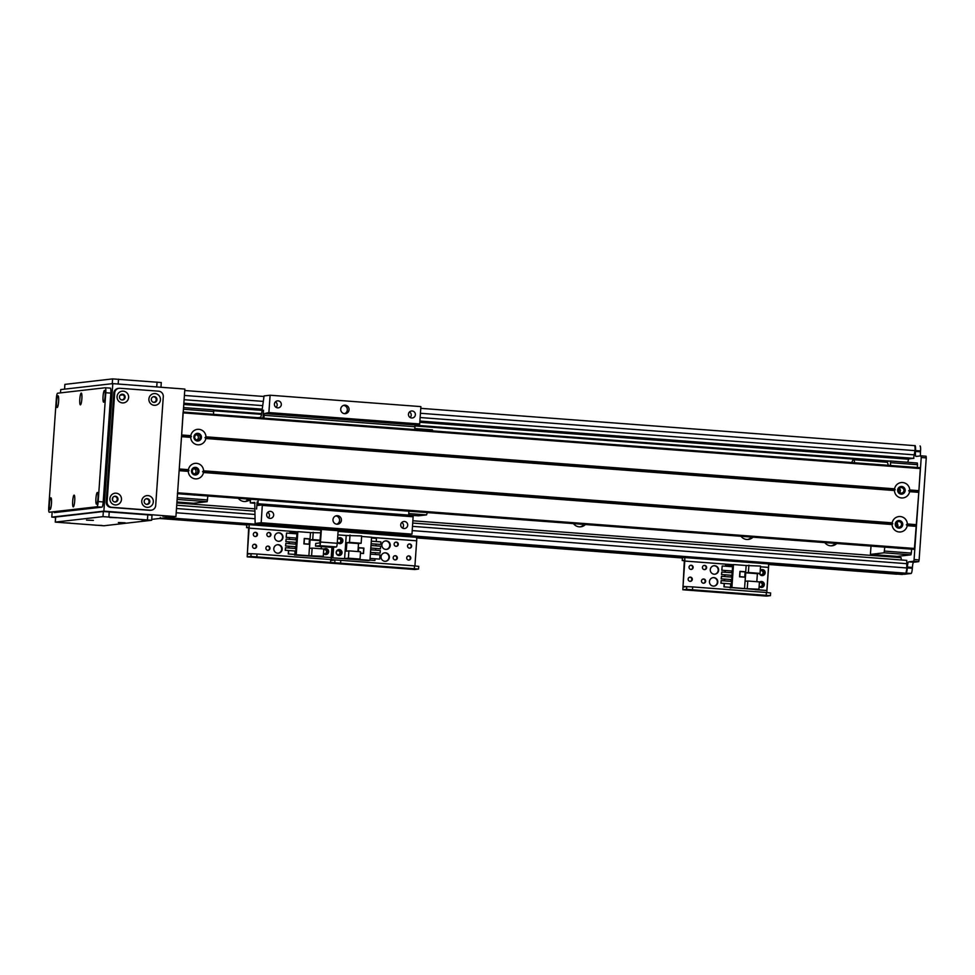 <?xml version="1.0" encoding="UTF-8"?>
<svg xmlns="http://www.w3.org/2000/svg" width="975" height="975" viewBox="0 0 975 975"><rect width="100%" height="100%" fill="white"/><g stroke="black" fill="none" stroke-linecap="round" stroke-linejoin="round"><path stroke-width="1.46" d="M195.402 495.068A4.692 4.619 -96.5 0 1 193.477 494.922M196.865 439.883A2.767 2.718 83.5 0 0 196.267 434.692M200.168 437.397A2.767 2.718 -96.5 0 1 194.744 437.495A2.767 2.718 -96.5 0 1 197.133 434.448A2.767 2.718 -96.5 0 1 200.168 437.397M194.488 473.899A2.767 2.718 83.5 0 0 193.891 468.707M197.791 471.4A2.767 2.718 -96.5 0 1 192.368 471.51A2.767 2.718 -96.5 0 1 194.756 468.451A2.767 2.718 -96.5 0 1 197.791 471.4M183.544 407.587L213.574 409.853L213.549 414.338M207.846 496.007L207.151 501.674L193.477 503.246L176.95 501.991M183.434 409.232L213.757 411.523M177.255 497.652L207.565 499.943M177.133 499.407L207.151 501.674M897.585 573.812L902.618 574.165M902.472 574.47L897.439 574.092M926.079 456.227L921.058 455.849L926.079 456.227L926.25 457.897L919.12 559.918L918.706 561.649L913.648 562.222A5.119 0.877 -85.7 0 0 912.405 567.426L912.344 568.279A5.119 0.877 94.3 0 1 911.101 573.483L904.142 574.275L899.121 573.897L906.08 573.105A5.119 0.877 -85.7 0 0 907.323 567.901L907.372 567.048A5.119 0.877 94.3 0 1 908.615 561.844L913.672 561.271L914.087 559.528L921.229 457.507L921.058 455.849L915.988 456.422A5.119 0.877 94.3 0 1 915.964 456.422A5.119 0.877 94.3 0 1 915.464 451.425L915.525 450.572A5.119 0.877 -85.7 0 0 915.025 445.575A5.119 0.877 -85.7 0 0 915.001 445.575L914.477 445.636A5.119 0.877 94.3 0 1 914.489 445.636A5.119 0.877 94.3 0 1 914.989 450.633L913.587 458.384L419.884 421.09L913.587 458.384M920.047 445.953L920.022 445.953A5.119 0.877 94.3 0 1 920.047 445.953A5.119 0.877 94.3 0 1 920.546 450.95L920.485 451.803A5.119 0.877 -85.7 0 0 920.571 455.898M385.466 561.308A4.266 4.205 83.5 0 0 385.052 552.849A4.266 4.205 83.5 0 0 384.503 552.849M385.515 552.801A4.266 4.205 -96.5 0 1 385.71 561.283A4.266 4.205 -96.5 0 1 381.054 557.529A4.266 4.205 -96.5 0 1 385.515 552.801M386.307 549.4A4.266 4.205 83.5 0 0 385.881 540.954A4.266 4.205 83.5 0 0 385.332 540.942M386.356 540.893A4.266 4.205 -96.5 0 1 386.539 549.388A4.266 4.205 -96.5 0 1 381.883 545.622A4.266 4.205 -96.5 0 1 386.356 540.893M395.277 559.906A2.096 2.06 83.5 0 0 394.802 555.774M395.131 559.906A2.096 2.06 -96.5 0 1 395.033 555.726A2.096 2.06 -96.5 0 1 397.325 557.578A2.096 2.06 -96.5 0 1 395.131 559.906M408.744 560.064A2.096 2.06 83.5 0 0 408.269 555.933M408.598 560.064A2.096 2.06 -96.5 0 1 408.501 555.896A2.096 2.06 -96.5 0 1 410.792 557.737A2.096 2.06 -96.5 0 1 408.598 560.064M339.202 542.856A2.096 2.06 83.5 0 0 338.727 538.712M337.521 539.528A2.096 2.06 -96.5 0 1 341.25 540.516A2.096 2.06 -96.5 0 1 337.362 541.71M338.362 554.751A2.096 2.06 83.5 0 0 337.886 550.619M338.215 554.751A2.096 2.06 -96.5 0 1 338.13 550.57A2.096 2.06 -96.5 0 1 340.421 552.423A2.096 2.06 -96.5 0 1 338.215 554.751M409.573 548.169A2.096 2.06 83.5 0 0 409.098 544.026M409.427 548.157A2.096 2.06 -96.5 0 1 409.329 543.989A2.096 2.06 -96.5 0 1 411.621 545.842A2.096 2.06 -96.5 0 1 409.427 548.157M396.228 546.305A2.096 2.06 83.5 0 0 395.753 542.161M396.082 546.305A2.096 2.06 -96.5 0 1 395.984 542.124A2.096 2.06 -96.5 0 1 398.275 543.977A2.096 2.06 -96.5 0 1 396.082 546.305M256.815 556.713L256.998 553.995L251.099 553.715L250.904 556.445L418.543 569.071L414.753 569.522L330.964 563.184M340.592 563.05L340.787 560.32L330.732 559.565L330.537 562.283M340.787 560.32L414.509 565.89L414.326 568.62M250.904 556.445L247.223 556.859L331.013 563.184L334.681 562.77L331.013 563.184L414.789 569.522M418.653 566.378L414.509 565.89M416.337 537.298L338.081 531.387L416.313 537.298A3.583 0.609 94.3 0 1 416.337 537.298A3.583 0.609 94.3 0 1 416.678 540.796L414.923 565.927M331.195 560.467L334.949 560.028L334.766 562.746M332 547.377L331.147 559.601L332 547.377M337.557 538.943A2.986 2.937 -96.5 0 1 342.895 540.613A2.986 2.937 -96.5 0 1 337.338 542.015M339.922 543.648A2.986 2.937 83.5 0 0 339.239 537.773M339.337 549.595A2.986 2.937 -96.5 0 1 339.471 555.531A2.986 2.937 -96.5 0 1 336.204 552.91A2.986 2.937 -96.5 0 1 339.337 549.595M339.081 555.555A2.986 2.937 83.5 0 0 338.41 549.668M361.628 536.457L371.572 537.213L369.952 560.332L368.136 560.552L332.109 557.822L344.602 558.626L346.222 535.494L337.837 534.861L346.357 535.482M369.952 560.332L357.301 559.382L360.043 559.065L360.555 551.753L348.904 550.875L348.392 558.188L360.043 559.065M348.392 558.188L344.602 558.626M357.947 551.558L358.495 543.562L361.152 543.258L361.664 535.945L346.222 535.494M332.877 557.737L333.608 547.243M332.109 557.822L332.841 547.341M360.445 553.3L363.529 553.532L363.907 548.084L358.544 547.682L358.276 551.582M375.034 558.773L374.924 560.479L369.976 560.138M374.924 560.479L369.976 560.101M376.24 541.539L376.46 538.371L371.524 537.993M376.058 544.111L375.936 545.866M375.765 548.425L375.643 550.18M375.46 552.752L375.338 554.495M380.652 544.452L371.122 543.733L380.652 544.452M380.737 544.452L380.92 541.893L371.292 541.174M371 545.488L380.616 546.219L380.433 548.767L370.817 548.06M380.433 548.767L370.817 548.035M370.695 549.803L380.311 550.534L380.14 553.081L370.512 552.362M380.14 553.081L370.512 552.374M379.628 559.114L370.098 558.395L379.628 559.114M379.714 559.102L380.006 554.848L370.39 554.129M348.904 550.875L346.259 551.18L346.856 542.673L349.501 542.38L350.013 535.068M361.152 543.258L349.501 542.38M358.495 543.562L346.856 542.673M363.602 548.23L358.544 547.743M360.457 553.178L363.37 553.349L363.724 548.242L358.702 547.865L358.447 551.594M360.457 553.13L363.37 553.349M898.633 527.122A2.767 2.718 -96.5 0 1 898.511 521.613A2.767 2.718 -96.5 0 1 901.534 524.05A2.767 2.718 -96.5 0 1 898.633 527.122M901.01 493.106A2.767 2.718 -96.5 0 1 900.888 487.61A2.767 2.718 -96.5 0 1 903.91 490.047A2.767 2.718 -96.5 0 1 901.01 493.106M890.504 465.477L890.528 460.992L882.533 461.906M871.004 546.11L870.419 554.385L884.106 552.813L884.788 547.146M899.888 492.765L900.425 490.352A2.767 2.718 83.5 0 0 899.23 488.451M900.425 490.352L898.621 489.474M897.329 526.671A2.767 2.718 83.5 0 0 897.963 525.562L897.037 522.283M896.683 526.061L897.963 525.562M899.157 548.23A4.692 4.619 -96.5 0 1 897.232 548.084M870.419 554.385L897.232 556.408L897.171 557.359M884.106 552.813L910.918 554.836L897.232 556.408M884.52 551.082L911.332 553.105L910.918 554.836M911.601 549.169L911.332 553.105M890.699 462.662L917.512 464.685L917.317 467.5M890.528 460.992L917.341 463.015L917.512 464.685M909.602 491.68A7.763 7.642 -96.5 0 1 894.453 490.535L895.16 489.755L894.575 488.828A7.763 7.642 -96.5 0 1 909.724 489.974L908.724 490.778L909.602 491.68L918.791 492.363L914.367 549.376L177.523 493.716L914.355 549.376M901.68 486.501A3.839 3.778 83.5 0 0 897.658 490.766A3.839 3.778 83.5 0 0 901.851 494.142A3.839 3.778 83.5 0 0 901.68 486.501M901.741 494.154A3.839 3.778 83.5 0 0 901.473 486.525A3.839 3.778 83.5 0 0 900.876 486.537M205.847 438.506A7.763 7.642 -96.5 0 1 190.698 437.373L191.392 436.593L190.808 435.667A7.763 7.642 -96.5 0 1 205.969 436.812L204.969 437.617L205.847 438.506L894.453 490.535M197.925 433.339A3.839 3.778 83.5 0 0 193.903 437.592A3.839 3.778 83.5 0 0 198.096 440.98A3.839 3.778 83.5 0 0 197.925 433.339M197.986 440.992A3.839 3.778 83.5 0 0 197.718 433.363A3.839 3.778 83.5 0 0 197.108 433.363M203.47 472.522A7.763 7.642 -96.5 0 1 188.309 471.376L189.016 470.596L188.431 469.67A7.763 7.642 -96.5 0 1 203.592 470.815L202.593 471.632L203.47 472.522L892.076 524.538L892.783 523.77L892.198 522.832A7.763 7.642 -96.5 0 1 907.347 523.977L906.348 524.794L907.225 525.683A7.763 7.642 -96.5 0 1 892.076 524.538M195.548 467.354A3.839 3.778 83.5 0 0 191.527 471.607A3.839 3.778 83.5 0 0 195.707 474.983A3.839 3.778 83.5 0 0 195.548 467.354M195.609 474.996A3.839 3.778 83.5 0 0 195.341 467.366A3.839 3.778 83.5 0 0 194.732 467.378M899.303 520.516A3.839 3.778 83.5 0 0 895.282 524.769A3.839 3.778 83.5 0 0 899.474 528.145A3.839 3.778 83.5 0 0 899.303 520.516M899.364 528.158A3.839 3.778 83.5 0 0 899.096 520.54A3.839 3.778 83.5 0 0 898.499 520.54M191.392 436.593L181.569 435.849M190.698 437.373L181.508 436.678L179.254 468.975L188.431 469.67M895.16 489.755L204.969 437.617M190.808 435.667L181.63 434.972L183.093 412.035M894.575 488.828L205.969 436.812M188.309 471.376L179.132 470.681L177.596 492.789L914.867 548.486M916.402 526.378L907.225 525.683M189.016 470.596L179.193 469.852M916.317 525.537L906.348 524.794M916.524 524.672L907.347 523.977M892.198 522.832L203.592 470.815M920.363 467.732L183.239 412.047L920.363 467.732L918.791 492.363M177.389 493.655L177.596 492.789M918.901 490.669L909.724 489.974M918.694 491.534L908.724 490.778M892.783 523.77L202.593 471.632M249.856 499.188L249.576 500.333L247.76 500.553L246.736 498.944M250.453 500.748L247.76 500.553M250.478 500.407L249.576 500.333M305.382 527.231L355.095 531.107L354.888 531.972L304.614 528.17L304.822 527.304M250.563 499.237L250.307 502.917L254.755 502.405L255.133 523.441L261.178 522.746L411.986 534.142L405.966 534.836L312.061 527.438L355.095 531.107M318.008 528.109L310.403 527.56L318.008 528.109M351.512 530.644L343.919 530.083L351.512 530.644M304.688 527.183L304.614 528.17M321.372 529.437L320.495 542.027A3.583 0.609 94.3 0 1 319.629 545.659L315.534 546.134L315.729 543.416L319.824 542.941L320.909 529.498A3.583 0.609 94.3 0 1 320.909 529.401M315.534 546.134L332.292 547.402L336.387 546.926A3.583 0.609 -85.7 0 0 337.253 543.294L338.13 530.705M851.882 462.552A12.785 2.182 94.3 0 1 853.491 459.712L887.006 462.247A12.785 2.182 94.3 0 1 888.176 465.294M853.491 459.712A12.785 2.182 94.3 0 1 854.661 462.772M281.738 525.172L276.839 524.964L281.738 525.172M382.273 532.764L377.374 532.557L382.273 532.764M256.596 509.048L257.108 502.028L256.596 509.048M263.006 417.239L263.518 410.207L263.006 417.239M263.823 418.129L264.432 413.583L268.881 412.571L419.689 423.967L420.895 406.612L270.099 395.228L264.079 395.911L261.446 414.802L260.703 417.385L258.009 417.69M305.407 527.243L255.158 523.441L305.407 527.243M318.033 504.331A8.105 7.983 -96.5 0 1 315.486 504.136M267.759 500.541A8.105 7.983 -96.5 0 1 265.224 500.346M268.881 412.571L270.099 395.228M345.199 405.173A4.266 4.205 -96.5 0 1 345.394 413.656A4.266 4.205 -96.5 0 1 340.738 409.902A4.266 4.205 -96.5 0 1 345.199 405.173M412.169 410.975A3.522 3.473 -96.5 0 1 412.327 417.982A3.522 3.473 -96.5 0 1 408.476 414.875A3.522 3.473 -96.5 0 1 412.169 410.975M278.119 400.847A3.522 3.473 -96.5 0 1 278.277 407.855A3.522 3.473 -96.5 0 1 274.426 404.759A3.522 3.473 -96.5 0 1 278.119 400.847M419.689 423.967L415.24 424.978L414.631 429.524M408.915 511.205L408.622 515.958M261.178 522.746L262.336 504.904L413.144 516.299L411.986 534.142M355.68 531.034L405.929 534.836M250.307 502.917L255.097 503.271M402.431 528.036A3.522 3.473 83.5 0 0 401.785 522.466M404.442 521.491A3.522 3.473 -96.5 0 1 404.601 528.511A3.522 3.473 -96.5 0 1 400.749 525.403A3.522 3.473 -96.5 0 1 404.442 521.491M268.381 517.908A3.522 3.473 83.5 0 0 267.747 512.338M270.392 511.363A3.522 3.473 -96.5 0 1 270.55 518.383A3.522 3.473 -96.5 0 1 266.699 515.275A3.522 3.473 -96.5 0 1 270.392 511.363M276.108 407.379A3.522 3.473 83.5 0 0 275.474 401.81M410.158 417.507A3.522 3.473 83.5 0 0 409.524 411.938M344.492 413.668A4.266 4.205 83.5 0 0 343.541 405.381M336.765 524.184A4.266 4.205 83.5 0 0 335.814 515.909M337.472 515.69A4.266 4.205 -96.5 0 1 337.667 524.184A4.266 4.205 -96.5 0 1 332.999 520.418A4.266 4.205 -96.5 0 1 337.472 515.69M413.144 516.299L262.336 504.904L258.009 505.403L258.107 499.809M262.397 505.403L413.193 516.799M257.839 503.734L418.458 515.824L426.514 514.898L408.757 513.557M427.306 512.594A48.604 8.287 94.3 0 1 426.514 514.898M414.704 428.537L432.461 429.878A48.604 8.287 94.3 0 1 432.693 430.889M831.273 545.842A8.105 7.983 83.5 0 0 835.429 543.416M836.769 543.526A8.105 7.983 -96.5 0 1 824.813 542.612M747.484 539.504A8.105 7.983 83.5 0 0 751.64 537.091M752.993 537.188A8.105 7.983 -96.5 0 1 741.024 536.287M579.93 526.853A8.105 7.983 83.5 0 0 584.086 524.428M585.427 524.538A8.105 7.983 -96.5 0 1 573.471 523.636M244.798 501.54A8.105 7.983 83.5 0 0 247.723 500.224M248.442 500.602A8.105 7.983 -96.5 0 1 238.339 498.31M412.913 520.772L901.083 557.651L901.327 559.967M906.75 560.381L412.754 523.063L906.75 560.381L906.787 567.962A5.119 0.877 94.3 0 1 905.543 573.166L354.9 531.899L903.776 573.361M902.692 573.288L338.118 530.973L902.009 573.568M900.924 573.483L768.373 564.05L898.999 573.909M897.512 573.8L768.495 564.488L896.744 574.178M913.027 458.347L908.627 458.957L907.774 462.296M213.671 410.755L261.495 414.363M414.911 425.953L885.836 461.528M159.473 518.481L246.76 524.952M160.314 517.542L160.107 518.408M161.728 518.212L320.872 529.888M164.751 517.871L320.897 529.559M166.506 517.676L304.651 527.768M176.877 502.942L255.048 508.852M213.586 409.987L261.58 413.619M415.082 425.21L889.809 461.077M338.093 531.192L900.839 573.702M162.788 516.189L166.774 516.36L162.788 516.189M114.989 501.918A2.767 2.718 83.5 0 0 117.232 498.883A2.767 2.718 83.5 0 0 114.355 496.433M113.709 496.628A2.767 2.718 -96.5 0 1 117.524 498.847A2.767 2.718 -96.5 0 1 114.307 501.869M122.119 399.896A2.767 2.718 83.5 0 0 124.361 396.862A2.767 2.718 83.5 0 0 121.497 394.412M120.839 394.607A2.767 2.718 -96.5 0 1 124.654 396.825A2.767 2.718 -96.5 0 1 121.448 399.847M153.952 402.297A2.767 2.718 83.5 0 0 156.207 399.263A2.767 2.718 83.5 0 0 153.331 396.813M152.685 397.008A2.767 2.718 -96.5 0 1 156.5 399.226A2.767 2.718 -96.5 0 1 153.282 402.248M146.823 504.319A2.767 2.718 83.5 0 0 149.065 501.284A2.767 2.718 83.5 0 0 146.189 498.834M145.543 499.029A2.767 2.718 -96.5 0 1 149.358 501.247A2.767 2.718 -96.5 0 1 146.153 504.27M60.487 392.876L60.718 389.586L112.795 383.626L103.874 511.144L51.797 517.116L52.126 512.448M51.797 517.116L55.575 517.408M103.874 511.144L175.927 516.592L151.722 519.37M112.795 383.626L184.848 389.062L175.927 516.592M123.13 394.851L120.169 395.18M112.442 499.919A6.825 1.17 94.3 0 1 112.929 497.335M79.816 399.092A5.887 0.999 94.3 0 1 81.449 393.217A5.887 0.999 94.3 0 1 81.839 399.055A5.887 0.999 94.3 0 1 80.572 404.771A5.887 0.999 94.3 0 1 79.816 399.092M95.928 498.457A5.887 0.999 94.3 0 1 97.549 492.57A5.887 0.999 94.3 0 1 97.951 498.408A5.887 0.999 94.3 0 1 96.683 504.124A5.887 0.999 94.3 0 1 95.928 498.457M56.574 401.761A5.887 0.999 94.3 0 1 58.207 395.874A5.887 0.999 94.3 0 1 58.597 401.724A5.887 0.999 94.3 0 1 57.33 407.44A5.887 0.999 94.3 0 1 56.574 401.761M103.058 396.435A5.887 0.999 94.3 0 1 104.691 390.548A5.887 0.999 94.3 0 1 105.081 396.386A5.887 0.999 94.3 0 1 103.813 402.102A5.887 0.999 94.3 0 1 103.058 396.435M49.445 503.783A5.887 0.999 94.3 0 1 51.066 497.896A5.887 0.999 94.3 0 1 51.456 503.746A5.887 0.999 94.3 0 1 50.2 509.462A5.887 0.999 94.3 0 1 49.445 503.783M72.686 501.113A5.887 0.999 94.3 0 1 74.307 495.239A5.887 0.999 94.3 0 1 74.697 501.077A5.887 0.999 94.3 0 1 73.442 506.793A5.887 0.999 94.3 0 1 72.686 501.113M110.321 388.123L105.288 387.745A5.119 0.877 -85.7 0 0 105.263 387.745L57.598 393.205A5.119 0.877 -85.7 0 0 56.355 398.409L48.75 507.232A5.119 0.877 -85.7 0 0 49.25 512.241A5.119 0.877 -85.7 0 0 49.274 512.241L96.939 506.768A5.119 0.877 -85.7 0 0 98.183 501.564L105.787 392.742A5.119 0.877 -85.7 0 0 105.288 387.745L110.285 388.123A5.119 0.877 94.3 0 1 110.321 388.123A5.119 0.877 94.3 0 1 110.809 393.12L103.204 501.942A5.119 0.877 94.3 0 1 101.961 507.146L54.308 512.618A5.119 0.877 94.3 0 1 54.271 512.618A5.119 0.877 94.3 0 1 54.247 512.606M115.391 496.226A2.901 2.852 83.5 0 0 112.357 499.432A2.901 2.852 83.5 0 0 115.513 501.991A2.901 2.852 83.5 0 0 115.391 496.226M116.11 493.192A5.887 5.789 -96.5 0 1 120.498 502.369A5.887 5.789 -96.5 0 1 110.492 501.613A5.887 5.789 -96.5 0 1 116.11 493.192M115.33 502.003A2.901 2.852 83.5 0 0 115.026 496.263A2.901 2.852 83.5 0 0 114.672 496.263M154.355 396.606A2.901 2.852 83.5 0 0 151.32 399.823A2.901 2.852 83.5 0 0 154.489 402.37A2.901 2.852 83.5 0 0 154.355 396.606M155.086 393.571A5.887 5.789 -96.5 0 1 159.473 402.748A5.887 5.789 -96.5 0 1 149.468 401.992A5.887 5.789 -96.5 0 1 155.086 393.571M154.306 402.395A2.901 2.852 83.5 0 0 153.989 396.642A2.901 2.852 83.5 0 0 153.648 396.642M147.225 498.627A2.901 2.852 83.5 0 0 144.19 501.845A2.901 2.852 83.5 0 0 147.359 504.392A2.901 2.852 83.5 0 0 147.225 498.627M147.944 495.592A5.887 5.789 -96.5 0 1 152.344 504.77A5.887 5.789 -96.5 0 1 142.326 504.014A5.887 5.789 -96.5 0 1 147.944 495.592M147.164 504.416A2.901 2.852 83.5 0 0 146.859 498.664A2.901 2.852 83.5 0 0 146.506 498.664M122.521 394.205A2.901 2.852 83.5 0 0 119.486 397.41A2.901 2.852 83.5 0 0 122.655 399.969A2.901 2.852 83.5 0 0 122.521 394.205M123.252 391.17A5.887 5.789 -96.5 0 1 127.64 400.347A5.887 5.789 -96.5 0 1 117.622 399.592A5.887 5.789 -96.5 0 1 123.252 391.17M122.472 399.982A2.901 2.852 83.5 0 0 122.155 394.241A2.901 2.852 83.5 0 0 121.814 394.241M151.235 510.193L150.357 510.291A5.119 5.033 -96.5 0 1 149.419 510.315L110.87 507.402A5.119 5.033 -96.5 0 1 106.202 501.918L113.819 393.096A5.119 5.033 -96.5 0 1 118.255 388.391L119.145 388.294A5.119 5.033 83.5 0 0 114.697 392.998L107.092 501.82A5.119 5.033 83.5 0 0 111.759 507.305L150.296 510.217A5.119 5.033 83.5 0 0 155.683 505.489L163.288 396.667A5.119 5.033 83.5 0 0 158.62 391.182L120.083 388.282A5.119 5.033 83.5 0 0 119.145 388.294M86.519 520.114L93.405 520.394L86.519 520.114M141.594 519.846L148.48 520.138L141.594 519.846M63.278 522.771L70.163 523.063L63.278 522.771M109.761 517.445L116.647 517.737L109.761 517.445M95.111 525.184L101.997 525.464L95.111 525.184M118.353 522.515L125.239 522.807L118.353 522.515M55.672 517.043L103.338 511.522L152.015 515.178L151.661 520.272L102.984 516.628L55.246 522.112L103.923 525.769L151.661 520.272M64.618 389.147L64.874 384.382L112.613 378.897L161.289 382.541L160.96 387.258M278.228 553.203A4.266 4.205 83.5 0 0 277.814 544.757A4.266 4.205 83.5 0 0 277.266 544.745M278.277 544.696A4.266 4.205 -96.5 0 1 278.472 553.191A4.266 4.205 -96.5 0 1 273.817 549.425A4.266 4.205 -96.5 0 1 278.277 544.696M279.069 541.308A4.266 4.205 83.5 0 0 278.643 532.85A4.266 4.205 83.5 0 0 278.094 532.85M279.118 532.801A4.266 4.205 -96.5 0 1 279.301 541.283A4.266 4.205 -96.5 0 1 274.645 537.53A4.266 4.205 -96.5 0 1 279.118 532.801M268.881 536.689A2.096 2.06 83.5 0 0 268.405 532.545M268.734 536.677A2.096 2.06 -96.5 0 1 268.637 532.508A2.096 2.06 -96.5 0 1 270.928 534.349A2.096 2.06 -96.5 0 1 268.734 536.677M324.967 553.739A2.096 2.06 83.5 0 0 324.492 549.607M323.7 549.973A2.096 2.06 -96.5 0 1 327.015 551.411A2.096 2.06 -96.5 0 1 323.481 553.105M255.413 536.518A2.096 2.06 83.5 0 0 254.938 532.387M255.267 536.518A2.096 2.06 -96.5 0 1 255.182 532.338A2.096 2.06 -96.5 0 1 257.473 534.19A2.096 2.06 -96.5 0 1 255.267 536.518M254.585 548.425A2.096 2.06 83.5 0 0 254.109 544.282M254.438 548.413A2.096 2.06 -96.5 0 1 254.341 544.245A2.096 2.06 -96.5 0 1 256.632 546.097A2.096 2.06 -96.5 0 1 254.438 548.413M267.93 550.29A2.096 2.06 83.5 0 0 267.455 546.146M267.784 550.278A2.096 2.06 -96.5 0 1 267.686 546.11A2.096 2.06 -96.5 0 1 269.978 547.95A2.096 2.06 -96.5 0 1 267.784 550.278M248.662 527.877L246.565 527.597L246.833 524.916M246.833 524.855L248.747 524.635A3.583 0.609 94.3 0 1 248.771 524.635A3.583 0.609 94.3 0 1 249.113 528.133L247.345 553.471L247.418 554.141L251.099 553.715M256.998 553.995L330.732 559.565M330.988 563.184L247.211 556.859L248.649 528.194L248.564 527.353L246.651 527.572M323.749 549.339A2.986 2.937 -96.5 0 1 328.648 551.216A2.986 2.937 -96.5 0 1 323.456 553.459M325.674 554.543A2.986 2.937 83.5 0 0 325.004 548.657M294.45 554.434L296.229 554.763L297.85 531.643L295.998 532.289M297.85 531.643L310.501 532.594L308.88 555.726L323.261 556.286L319.471 556.725L331.195 557.615L294.401 554.982M320.665 532.85L310.501 532.594M296.229 554.763L308.88 555.726M331.914 547.365L331.195 557.615M320.166 540.162L312.719 539.602L313.231 532.289M304.273 538.456L303.895 543.892L309.258 544.294L309.636 538.858L304.273 538.456M288.49 550.522L288.247 553.971L294.828 554.422L295.059 551.021M295.242 548.45L295.364 546.695M295.547 544.135L295.669 542.38M295.852 539.809L295.973 538.054M296.266 533.788L296.376 532.313L290.002 531.838L289.697 533.301M296.022 546.731L296.193 544.184L285.809 543.392L285.541 545.951L296.022 546.731L285.626 545.939L285.809 543.392M296.619 538.09L296.924 533.837L286.528 533.057L286.15 537.322L296.619 538.09L286.236 537.31L286.528 533.057M296.327 542.417L296.498 539.857L286.114 539.077L285.846 541.637L296.327 542.417L285.931 541.625L286.114 539.077M295.717 551.046L295.9 548.498L285.504 547.718L285.236 550.278L295.717 551.046L285.334 550.266L285.504 547.718M289.392 537.566L289.27 539.309M289.1 541.881L288.978 543.636M288.795 546.195L288.673 547.95M288.247 553.971L294.828 554.422M288.454 553.946L288.697 550.534M288.88 547.962L289.002 546.219M289.173 543.648L289.295 541.893M289.478 539.333L289.599 537.578M289.904 533.313L290.002 531.838M311.622 555.409L312.134 548.096L309.477 548.401L310.074 539.906L312.719 539.602M321.311 546.573L321.165 548.779M323.261 556.286L323.773 548.974L312.134 548.096M310.074 539.906L320.129 540.662M309.343 539.004L304.273 538.505M303.908 543.782L309.099 544.111L309.465 539.017L304.432 538.639L304.078 543.733L309.099 544.111M713.895 586.121A4.266 4.205 83.5 0 0 713.468 577.663A4.266 4.205 83.5 0 0 712.92 577.663M713.944 577.614A4.266 4.205 -96.5 0 1 714.127 586.097A4.266 4.205 -96.5 0 1 709.471 582.343A4.266 4.205 -96.5 0 1 713.944 577.614M714.724 574.214A4.266 4.205 83.5 0 0 714.297 565.756A4.266 4.205 83.5 0 0 713.761 565.756M714.773 565.707A4.266 4.205 -96.5 0 1 714.955 574.19A4.266 4.205 -96.5 0 1 710.3 570.436A4.266 4.205 -96.5 0 1 714.773 565.707M704.547 569.595A2.096 2.06 83.5 0 0 704.072 565.451M704.389 569.595A2.096 2.06 -96.5 0 1 704.303 565.415A2.096 2.06 -96.5 0 1 706.595 567.267A2.096 2.06 -96.5 0 1 704.389 569.595M760.622 586.658A2.096 2.06 83.5 0 0 760.147 582.514M759.367 582.892A2.096 2.06 -96.5 0 1 762.669 584.317A2.096 2.06 -96.5 0 1 759.147 586.024M691.08 569.437A2.096 2.06 83.5 0 0 690.605 565.293M690.934 569.424A2.096 2.06 -96.5 0 1 690.836 565.256A2.096 2.06 -96.5 0 1 693.128 567.097A2.096 2.06 -96.5 0 1 690.934 569.424M690.251 581.332A2.096 2.06 83.5 0 0 689.776 577.2M690.093 581.332A2.096 2.06 -96.5 0 1 690.007 577.151A2.096 2.06 -96.5 0 1 692.299 579.004A2.096 2.06 -96.5 0 1 690.093 581.332M761.451 574.75A2.096 2.06 83.5 0 0 760.975 570.607M760.195 570.984A2.096 2.06 -96.5 0 1 763.498 572.423A2.096 2.06 -96.5 0 1 759.537 573.446M703.597 583.196A2.096 2.06 83.5 0 0 703.121 579.065M703.438 583.196A2.096 2.06 -96.5 0 1 703.353 579.016A2.096 2.06 -96.5 0 1 705.644 580.868A2.096 2.06 -96.5 0 1 703.438 583.196M684.316 560.796L682.232 560.515L682.488 557.822M682.5 557.773L684.413 557.554A3.583 0.609 94.3 0 1 684.426 557.554A3.583 0.609 94.3 0 1 684.779 561.052L683.012 586.389L683.073 587.048L686.753 586.633L686.558 589.351L770.421 595.652L766.63 596.103L682.866 589.778L684.304 561.1L684.231 560.272L682.305 560.491M692.469 589.631L692.664 586.913L686.753 586.633M692.664 586.913L766.387 592.483L766.204 595.201M686.558 589.351L682.89 589.778L766.642 596.103M770.53 592.958L766.387 592.483M768.215 563.879L684.426 557.554L768.19 563.879A3.583 0.609 94.3 0 1 768.215 563.879A3.583 0.609 94.3 0 1 768.556 567.377L766.801 592.508M759.415 582.246A2.986 2.937 -96.5 0 1 764.303 584.135A2.986 2.937 -96.5 0 1 759.123 586.365M761.341 587.45A2.986 2.937 83.5 0 0 760.671 581.575M760.244 570.351A2.986 2.937 -96.5 0 1 765.143 572.227A2.986 2.937 -96.5 0 1 759.415 573.458M762.17 575.543A2.986 2.937 83.5 0 0 761.499 569.668M730.104 587.34L766.862 590.521L768.471 567.401L760.488 566.792L768.556 567.377M730.068 587.888L731.896 587.681L733.505 564.549L731.652 565.195M733.505 564.549L746.155 565.512L744.547 588.632L758.928 589.205L755.125 589.631L766.862 590.521M748.898 565.195L748.386 572.508L760.025 573.385L760.537 566.073L746.155 565.512M731.896 587.681L744.547 588.632M739.94 571.362L739.562 576.81L744.924 577.212L745.302 571.764L739.94 571.362M724.157 583.428L723.913 586.877L730.482 587.34L730.726 583.928M730.897 581.356L731.031 579.613M731.201 577.042L731.323 575.287M731.506 572.727L731.628 570.972M731.932 566.707L732.03 565.232L725.668 564.744L725.351 566.207M731.677 579.638L731.859 577.09L721.463 576.31L721.207 578.87L731.677 579.638L721.293 578.857L721.463 576.31M732.286 571.009L732.578 566.755L722.195 565.963L721.805 570.229L732.286 571.009L721.89 570.217L722.195 565.963M731.981 575.323L732.164 572.776L721.768 571.984L721.5 574.543L731.981 575.323L721.598 574.531L721.768 571.984M731.372 583.964L731.555 581.405L721.171 580.625L720.903 583.184L731.372 583.964L720.988 583.172L721.171 580.625M725.059 570.472L724.937 572.227M724.754 574.787L724.632 576.542M724.449 579.113L724.328 580.868M723.913 586.877L730.482 587.34M724.12 586.852L724.352 583.44M724.535 580.881L724.657 579.126M724.839 576.554L724.961 574.811M725.144 572.24L725.266 570.485M725.558 566.219L725.668 564.744M747.277 588.315L747.788 581.015L745.144 581.307L745.741 572.812L748.386 572.508M760.025 573.385L757.38 573.69L756.819 581.697M758.928 589.205L759.44 581.892L747.788 581.015M745.741 572.812L757.38 573.69M744.997 571.923L739.94 571.423M739.562 576.688L744.766 577.029L745.119 571.923L740.098 571.545L739.733 576.652L744.766 577.029M911.101 573.483L906.08 573.105M907.323 567.901L912.344 568.279M907.372 567.048L912.405 567.426M908.615 561.844L913.648 562.222M913.672 561.271L918.706 561.649M914.087 559.528L919.12 559.918M921.229 457.507L926.25 457.897M915.464 451.425L920.485 451.803M915.525 450.572L920.546 450.95M371.56 537.383L416.678 540.796M914.66 549.352L177.523 493.667M920.449 468.561L183.178 412.864M247.687 499.858L246.931 499.797L247.687 499.858M319.629 545.659L336.387 546.926M320.495 542.027L337.253 543.294M264.018 415.313L414.826 426.709M264.432 413.583L415.24 424.978M268.759 413.083L419.567 424.478M184.738 390.512L263.725 396.472L184.738 390.512M420.786 408.342L914.465 445.636L420.786 408.342M184.397 395.448L262.994 401.383M420.432 413.278L914.989 450.633M416.593 537.773L682.415 557.858M768.471 564.367L897.378 574.104M416.617 537.908L682.402 557.98L416.617 537.908M176.719 505.233L254.999 511.144L176.719 505.233M176.487 508.523L254.914 514.447M412.523 526.354L907.079 563.708M183.763 404.467L261.958 410.378M419.798 422.297L908.517 459.213M183.788 404.198L261.983 410.109M419.823 422.029L908.627 458.957M183.848 403.382L262.08 409.293M419.884 421.212L912.966 458.457M183.848 403.26L262.092 409.171L183.848 403.26M183.848 403.211L262.104 409.122M419.896 421.042L913.868 458.36M184.104 399.701L262.507 405.624M420.14 417.532L914.696 454.886M416.496 537.469L683.597 557.639L416.496 537.469M338.118 530.863L902.606 573.495M354.937 531.57L905.543 573.166M176.195 512.765L254.816 518.712M412.23 530.595L906.787 567.962M105.787 392.742L110.809 393.12M98.183 501.564L103.204 501.942M96.939 506.768L101.961 507.146M149.419 510.315L150.296 510.217M110.87 507.402L111.759 507.305M106.202 501.918L107.092 501.82M113.819 393.096L114.697 392.998M102.984 516.628L103.338 511.522M108.895 516.908L109.249 511.802M147.432 519.821L147.798 514.715M55.685 516.994L55.319 522.088M157.072 382.09L156.731 386.941M118.523 379.178L118.182 384.028M112.613 378.897L112.283 383.675M248.796 524.635L320.86 530.083L248.771 524.635M247.345 553.471L250.892 553.739M249.113 528.133L296.924 531.753M683.012 586.389L686.558 586.658M684.779 561.052L732.578 564.659M904.142 574.275L899.121 573.897M418.738 566.353L418.543 569.071M55.599 517.018L55.246 522.112M64.545 389.147L64.874 384.382M246.565 527.597L246.76 524.879M682.232 560.515L682.427 557.785M770.616 592.934L770.421 595.652"/></g></svg>

